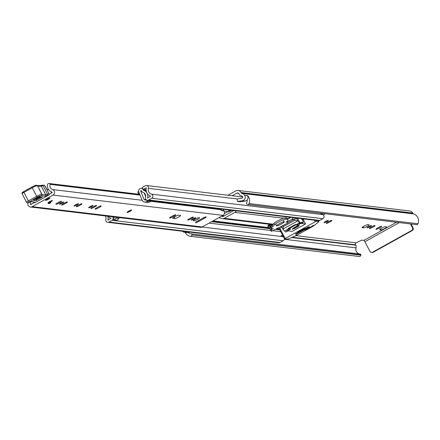 <?xml version="1.0" encoding="UTF-8"?>
<svg xmlns="http://www.w3.org/2000/svg" width="440" height="440" viewBox="0 0 440 440"><rect width="100%" height="100%" fill="white"/><g stroke="black" fill="none" stroke-linecap="round" stroke-linejoin="round"><path stroke-width="0.66" d="M249.062 203.572L418 223.757A1.458 1.413 96.8 0 1 416.521 224.653L247.583 204.463A1.458 1.413 -83.2 0 0 249.062 203.572A7.387 7.172 -83.2 0 0 247.528 195.525L247.407 195.597M247.099 199.964A4.862 4.719 -83.2 0 1 246.571 203.093L246.554 203.121A0.775 0.754 -83.2 0 0 246.851 204.177L247.066 204.298A1.458 1.413 -83.2 0 0 247.583 204.463M191.301 233.888L360.184 254.067A0.775 0.754 96.8 0 1 360.872 254.903L360.85 255.156A1.458 1.413 96.8 0 1 359.167 256.476L190.432 236.313M185.213 232.414A7.387 7.172 -83.2 0 0 190.229 236.286A1.458 1.413 -83.2 0 0 191.912 234.971L360.85 255.156M378.032 227.733A3.207 0.44 152.5 0 0 375.947 229.306A3.207 0.44 152.5 0 0 379.555 227.915A3.207 0.44 152.5 0 0 381.639 226.341A3.207 0.44 152.5 0 0 378.032 227.733M367.186 227.871A2.481 0.341 152.5 0 0 369.683 226.875A2.481 0.341 152.5 0 0 371.509 225.544A2.481 0.341 152.5 0 0 371.432 225.506A2.481 0.341 152.5 0 0 368.935 226.501A2.481 0.341 152.5 0 0 367.109 227.832A2.481 0.341 152.5 0 0 367.186 227.871M369.485 228.569A3.207 0.44 152.5 0 0 372.719 227.282A3.207 0.44 152.5 0 0 375.078 225.555A3.207 0.44 152.5 0 0 374.985 225.511A3.207 0.44 152.5 0 0 371.75 226.798A3.207 0.44 152.5 0 0 369.386 228.52A3.207 0.44 152.5 0 0 369.485 228.569M324.038 222.717A2.481 0.341 152.5 0 0 326.541 221.722A2.481 0.341 152.5 0 0 328.361 220.391A2.481 0.341 152.5 0 0 328.29 220.352A2.481 0.341 152.5 0 0 325.793 221.348A2.481 0.341 152.5 0 0 323.966 222.679A2.481 0.341 152.5 0 0 324.038 222.717M326.337 223.41A3.207 0.44 152.5 0 0 329.571 222.123A3.207 0.44 152.5 0 0 331.936 220.402A3.207 0.44 152.5 0 0 331.837 220.352A3.207 0.44 152.5 0 0 328.603 221.639A3.207 0.44 152.5 0 0 326.243 223.366A3.207 0.44 152.5 0 0 326.337 223.41M230.257 210.149A3.207 0.44 152.5 0 0 228.283 211.657A3.207 0.44 152.5 0 0 228.377 211.706A3.207 0.44 152.5 0 0 231.776 210.331M182.534 231.259A3.498 3.399 -83.2 0 0 184.619 232.342L187.38 232.672A3.498 3.399 -83.2 0 0 189.656 232.111M184.619 232.342A3.498 3.399 -83.2 0 0 186.89 231.781M232.205 195.751L236.907 193.138A1.458 1.413 96.8 0 1 238.821 193.721L239.019 194.095A3.498 3.399 -83.2 0 0 241.016 195.778A4.862 4.719 96.8 0 1 242.402 196.482A0.974 0.946 96.8 0 1 241.978 198.231L237.138 198.952L237.474 201.454L240.24 201.784L245.075 201.064A3.498 3.399 -83.2 0 0 247.396 195.575L244.723 195.19L247.528 195.525M237.474 201.454L242.314 200.734A3.498 3.399 -83.2 0 0 244.629 195.239M396.512 222.261L363.902 240.4L361.625 240.125L356.164 242.853A1.458 1.413 -83.2 0 0 355.581 244.827L355.779 245.201A3.498 3.399 96.8 0 1 356.032 247.852A4.862 4.719 -83.2 0 0 359.761 254.018M385.215 226.732A3.207 0.44 152.5 0 0 381.981 228.019A3.207 0.44 152.5 0 0 379.621 229.74A3.207 0.44 152.5 0 0 379.715 229.79L381.123 229.961A3.207 0.44 152.5 0 0 384.357 228.674A3.207 0.44 152.5 0 0 386.716 226.947A3.207 0.44 152.5 0 0 386.617 226.903L385.215 226.732M363.577 227.86A3.207 0.44 152.5 0 0 366.812 226.573A3.207 0.44 152.5 0 0 369.171 224.851A3.207 0.44 152.5 0 0 369.077 224.802L367.67 224.637A3.207 0.44 152.5 0 0 364.441 225.924A3.207 0.44 152.5 0 0 362.076 227.645A3.207 0.44 152.5 0 0 362.175 227.695L363.577 227.86L363.011 226.771M227.964 195.245L235.752 190.916A3.988 3.872 96.8 0 1 240.988 192.517L241.186 192.891A0.974 0.946 -83.2 0 0 241.742 193.358A7.387 7.172 96.8 0 1 244.723 195.19M360.872 254.903L191.912 234.971M188.419 232.634A4.862 4.719 -83.2 0 0 191.219 233.877L191.246 233.877A0.775 0.754 -83.2 0 1 191.274 233.882L360.212 254.067M418 223.757A7.387 7.172 -83.2 0 0 413.49 213.884A0.974 0.946 96.8 0 1 412.929 213.417L412.736 213.043A3.988 3.872 -83.2 0 0 409.794 210.986L238.046 190.46M363.902 240.4A1.458 0.286 -119.1 0 1 364.914 241.72L399.306 222.596M411.043 223.999L413.072 227.898A1.942 1.887 96.8 0 1 412.297 230.532L373.137 252.307A1.942 1.887 96.8 0 1 372.014 252.532L371.421 252.461A1.942 1.887 -83.2 0 1 369.985 251.455L364.914 241.72M410.443 223.927L412.473 227.827L413.072 227.898M372.014 252.532A1.942 1.887 96.8 0 1 371.723 252.472M371.421 252.461A1.942 1.887 -83.2 0 0 372.537 252.236L373.137 252.307M412.297 230.532L411.697 230.461L372.537 252.236M411.697 230.461A1.942 1.887 -83.2 0 0 412.473 227.827M191.934 234.713A0.775 0.754 -83.2 0 0 191.274 233.882M131.577 210.139L131.533 210.056A2.53 0.347 152.5 0 0 131.456 210.018A2.53 0.347 152.5 0 0 128.909 211.035A2.53 0.347 152.5 0 0 127.05 212.388L127.094 212.476A2.53 0.347 -27.5 0 1 128.739 211.239A2.53 0.347 -27.5 0 1 131.577 210.139A2.53 0.347 -27.5 0 1 129.932 211.382A2.53 0.347 -27.5 0 1 127.094 212.476M206.113 216.827A3.207 0.44 152.5 0 0 202.604 218.268L197.522 221.095A3.207 0.44 152.5 0 0 195.437 222.668A3.207 0.44 152.5 0 0 199.04 221.276L204.122 218.449A3.207 0.44 152.5 0 0 206.206 216.876A3.207 0.44 152.5 0 0 206.113 216.827M191.378 220.077A2.481 0.341 152.5 0 0 193.875 219.082A2.481 0.341 152.5 0 0 195.701 217.751A2.481 0.341 152.5 0 0 195.624 217.712A2.481 0.341 152.5 0 0 193.127 218.708A2.481 0.341 152.5 0 0 191.301 220.039A2.481 0.341 152.5 0 0 191.378 220.077M187.825 220.077A3.207 0.44 152.5 0 0 191.059 218.79A3.207 0.44 152.5 0 0 193.424 217.063A3.207 0.44 152.5 0 0 193.325 217.019A3.207 0.44 152.5 0 0 190.091 218.306A3.207 0.44 152.5 0 0 187.732 220.028A3.207 0.44 152.5 0 0 187.825 220.077M169.73 218.053A3.449 0.473 152.5 0 0 173.212 216.667A3.449 0.473 152.5 0 0 175.747 214.814A3.449 0.473 152.5 0 0 175.648 214.764A3.449 0.473 152.5 0 0 172.166 216.15A3.449 0.473 152.5 0 0 169.626 218.004A3.449 0.473 152.5 0 0 169.73 218.053M88.699 207.806A2.481 0.341 152.5 0 0 91.196 206.811A2.481 0.341 152.5 0 0 93.022 205.48A2.481 0.341 152.5 0 0 92.945 205.441A2.481 0.341 152.5 0 0 90.448 206.437A2.481 0.341 152.5 0 0 88.622 207.768A2.481 0.341 152.5 0 0 88.699 207.806M90.998 208.505A3.207 0.44 152.5 0 0 94.226 207.218A3.207 0.44 152.5 0 0 96.591 205.491A3.207 0.44 152.5 0 0 96.492 205.447A3.207 0.44 152.5 0 0 93.258 206.734A3.207 0.44 152.5 0 0 90.899 208.456A3.207 0.44 152.5 0 0 90.998 208.505M95.183 209.143A3.449 0.473 152.5 0 0 98.665 207.763A3.449 0.473 152.5 0 0 101.2 205.909A3.449 0.473 152.5 0 0 101.101 205.854A3.449 0.473 152.5 0 0 97.62 207.24A3.449 0.473 152.5 0 0 95.079 209.094A3.449 0.473 152.5 0 0 95.183 209.143M74.074 206.058A2.481 0.341 152.5 0 0 76.576 205.068A2.481 0.341 152.5 0 0 78.403 203.737A2.481 0.341 152.5 0 0 78.326 203.698A2.481 0.341 152.5 0 0 75.829 204.694A2.481 0.341 152.5 0 0 74.003 206.024A2.481 0.341 152.5 0 0 74.074 206.058M76.373 206.756A3.207 0.44 152.5 0 0 79.607 205.469A3.207 0.44 152.5 0 0 81.972 203.748A3.207 0.44 152.5 0 0 81.873 203.698A3.207 0.44 152.5 0 0 78.639 204.985A3.207 0.44 152.5 0 0 76.279 206.707A3.207 0.44 152.5 0 0 76.373 206.756M61.754 205.013A3.207 0.44 152.5 0 0 64.988 203.72A3.207 0.44 152.5 0 0 67.353 201.999A3.207 0.44 152.5 0 0 67.254 201.955A3.207 0.44 152.5 0 0 64.02 203.242A3.207 0.44 152.5 0 0 61.661 204.963A3.207 0.44 152.5 0 0 61.754 205.013M59.455 204.314A2.481 0.341 152.5 0 0 61.958 203.319A2.481 0.341 152.5 0 0 63.778 201.988A2.481 0.341 152.5 0 0 63.707 201.949A2.481 0.341 152.5 0 0 61.21 202.945A2.481 0.341 152.5 0 0 59.384 204.276A2.481 0.341 152.5 0 0 59.455 204.314M55.908 204.309A3.207 0.44 152.5 0 0 59.142 203.022A3.207 0.44 152.5 0 0 61.501 201.3A3.207 0.44 152.5 0 0 61.408 201.251A3.207 0.44 152.5 0 0 58.174 202.543A3.207 0.44 152.5 0 0 55.814 204.264A3.207 0.44 152.5 0 0 55.908 204.309M47.998 202.972A2.53 0.347 152.5 0 0 50.545 201.96A2.53 0.347 152.5 0 0 52.404 200.602A2.53 0.347 152.5 0 0 52.327 200.563A2.53 0.347 152.5 0 0 49.781 201.575A2.53 0.347 152.5 0 0 47.922 202.934A2.53 0.347 152.5 0 0 47.998 202.972M45.573 200.431A2.53 0.347 152.5 0 0 48.12 199.413A2.53 0.347 152.5 0 0 49.984 198.061A2.53 0.347 152.5 0 0 49.907 198.022A2.53 0.347 152.5 0 0 47.361 199.034A2.53 0.347 152.5 0 0 45.496 200.393A2.53 0.347 152.5 0 0 45.573 200.431M198.841 217.674A3.207 0.44 152.5 0 0 195.608 218.966A3.207 0.44 152.5 0 0 193.248 220.688A3.207 0.44 152.5 0 0 193.341 220.732L194.007 220.814A3.207 0.44 152.5 0 0 197.241 219.527A3.207 0.44 152.5 0 0 199.606 217.806A3.207 0.44 152.5 0 0 199.507 217.756L198.841 217.674M178.398 215.232A3.207 0.44 152.5 0 0 175.164 216.519A3.207 0.44 152.5 0 0 172.799 218.246A3.207 0.44 152.5 0 0 172.898 218.29L175.038 218.548A3.207 0.44 152.5 0 0 178.272 217.261A3.207 0.44 152.5 0 0 180.631 215.54A3.207 0.44 152.5 0 0 180.538 215.49L178.398 215.232M28.034 202.802A4.131 4.01 96.8 0 1 27.94 203.253A3.014 2.926 -83.2 0 0 32.153 206.652L52.982 195.069A3.014 2.926 -83.2 0 0 52.558 189.569A4.131 4.01 96.8 0 1 50.072 184.344A0.484 0.473 -83.2 0 0 49.775 183.728L49.324 183.573A1.458 1.413 -83.2 0 0 47.465 184.762A6.66 6.468 96.8 0 0 51.755 191.961A0.484 0.473 -83.2 0 1 51.827 192.847L49.253 194.277M30.415 206.993L200.415 227.31A3.014 2.926 -83.2 0 0 202.147 226.963L222.976 215.38A3.014 2.926 -83.2 0 0 224.015 211.019L223.713 210.634A1.942 1.887 -83.2 0 1 223.289 209.314M50.067 202.598L50.87 202.697L49.203 203.621L48.4 203.528L50.067 202.598M30.525 201.889A6.66 6.468 96.8 0 1 30.316 203.885A0.484 0.473 -83.2 0 0 30.993 204.43L34.303 202.587M218.768 208.774A4.131 4.01 96.8 0 0 220.138 209.594A3.014 2.926 -83.2 0 1 221.601 210.727L224.015 211.019M221.716 210.744L221.408 210.359L223.713 210.634M220.99 209.038A1.942 1.887 -83.2 0 0 221.408 210.359M48.983 203.203L49.203 203.621M51.194 191.736L51.783 192.869M51.629 192.957L50.925 191.598M47.652 189.585L47.619 189.519A4.373 0.6 -27.5 0 0 46.931 189.53L48.675 189.662M45.738 187.165L46.294 188.238M34.694 199.084L36.273 199.436L40.678 197.016M42.075 194.519A55.385 7.596 152.5 0 0 45.672 194.667A9.719 1.331 152.5 0 0 47.465 194.2A9.719 1.331 -27.5 0 1 49.049 193.771A0.974 0.88 79.9 0 1 48.725 195.08A8.751 1.199 152.5 0 0 47.306 195.47A10.692 1.469 -27.5 0 1 45.326 195.982A56.359 7.728 -27.5 0 1 41.563 195.778L41.58 195.641A3.889 0.533 152.5 0 0 37.235 197.257L27.946 202.736A3.207 0.44 152.5 0 0 29.546 202.257A4.862 0.665 -27.5 0 1 31.966 201.537L35.206 202.549L48.752 195.08A0.974 0.974 0 0 0 49.142 193.776L49.093 193.864M41.943 194.244L37.554 185.812A4.862 0.665 152.5 0 0 37.543 185.746A4.862 0.665 152.5 0 0 32.12 187.831L23.925 192.379L28.369 200.915L36.564 196.372A4.862 0.665 -27.5 0 1 41.987 194.288A4.862 0.665 -27.5 0 1 41.998 194.354A0.974 0.957 -173.8 0 1 42.102 194.893L41.563 195.778M26.538 202.219L22.143 193.787A2.723 0.374 152.5 0 1 22.088 193.749L22.039 192.913L22.572 192.258L23.694 191.56L23.925 192.379A2.723 0.374 152.5 0 0 22.088 193.749L26.532 202.29L27.22 202.813A0.974 0.952 -77.4 0 1 26.593 202.323A2.723 0.374 -27.5 0 1 26.532 202.29A2.723 0.374 -27.5 0 1 28.369 200.915L29.029 201.806M32.989 201.938L33.974 201.982M33.138 202.037L34.617 202.417M40.562 185.631A10.692 1.469 152.5 0 0 41.8 185.279L44.517 185.246A9.719 1.331 152.5 0 0 43.021 185.658A9.719 1.331 -27.5 0 1 41.223 186.126A55.385 7.596 -27.5 0 1 37.669 185.994M44.677 185.367L49.049 193.771L44.517 185.246M42.262 197.17L35.519 200.877L33.325 200.387L40.068 196.68L42.262 197.17A1.458 1.425 102.6 0 1 41.278 197.313L39.369 196.845C38.033 197.23 36.174 198.198 33.787 199.755L33.875 199.623M44.946 185.719L45.111 186.203M38.962 196.79L36.856 197.868M47.141 199.155A2.53 0.347 -27.5 0 1 49.984 198.061A2.53 0.347 -27.5 0 1 48.34 199.298A2.53 0.347 -27.5 0 1 45.496 200.393A2.53 0.347 -27.5 0 1 47.141 199.155M49.566 201.696A2.53 0.347 -27.5 0 1 52.404 200.602A2.53 0.347 -27.5 0 1 50.76 201.839A2.53 0.347 -27.5 0 1 47.922 202.934A2.53 0.347 -27.5 0 1 49.566 201.696M289.509 217.228A3.014 2.926 96.8 0 1 288.178 218.757L287.617 219.071M236.214 210.859A3.014 2.926 96.8 0 1 234.883 212.388L224.213 218.317A3.014 2.926 96.8 0 1 221.986 218.559L218.939 217.63M233.794 210.568L223.24 216.441A0.875 0.847 96.8 0 1 222.591 216.513L221.529 216.189M224.417 213.543L227.975 211.563A3.014 2.926 -83.2 0 0 229.306 210.034M269.044 224.884L267.894 225.649L268.603 225.753L267.834 226.485L268.846 226.617M141.378 190.79L140.871 190.641A0.391 0.38 96.8 0 1 141.383 190.801L141.603 191.224A2.233 2.173 -83.2 0 0 142.906 192.308A4.032 3.916 96.8 0 1 145.541 197.362A2.233 2.173 -83.2 0 0 148.632 199.986L151.762 198.248A2.233 2.173 -83.2 0 0 151.41 194.15A4.763 4.626 96.8 0 1 148.379 188.337A2.233 2.173 -83.2 0 0 145.272 185.774L142.109 187.528L143.088 189.409L146.124 189.772M139.359 193.507L138.661 193.892L139.562 194.002M144.76 202.136L147.097 201.564L150.04 201.916L147.708 202.494L143.82 201.85A2.623 2.546 -83.2 0 1 142.214 200.382L138.704 191.934A2.431 2.36 -83.2 0 1 139.766 188.832L139.893 188.766A2.53 2.453 96.8 0 1 143.215 189.778L143.489 190.251A6.171 5.995 96.8 0 1 147.521 197.989L150.766 196.191A6.903 6.705 96.8 0 1 146.382 187.764L143.088 189.409M138.661 193.892L137.682 192.011L138.572 191.516M287.518 221.689L291.979 219.214A3.014 2.926 -83.2 0 0 293.31 217.685M287.678 219.181L290.889 217.393M105.474 215.963A4.763 4.626 96.8 0 1 105.831 219.494A2.233 2.173 -83.2 0 0 108.944 222.057L112.068 220.319A2.233 2.173 -83.2 0 0 112.64 216.821M282.915 235.813L281.089 235.598A4.032 3.916 -83.2 0 0 282.81 236.66A2.233 2.173 96.8 0 1 283.564 237.061M284.361 238.59A2.233 2.173 96.8 0 1 283.217 240.768L280.093 242.512A2.233 2.173 96.8 0 1 278.806 242.764L107.657 222.31M320.458 213.174A4.763 4.626 -83.2 0 0 322.559 214.605A2.233 2.173 96.8 0 1 322.911 218.697L319.781 220.435A2.233 2.173 96.8 0 1 318.494 220.693L147.345 200.239M144.205 192.979L145.701 196.576M146.267 199.788L144.128 199.529L140.619 191.087L141.592 191.202M325.391 213.763L323.23 214.962M107.817 216.244A6.903 6.705 96.8 0 1 107.828 220.066L111.073 218.262A6.171 5.995 96.8 0 1 108.136 216.282M140.745 190.713A0.292 0.281 -83.2 0 0 140.619 191.087M144.128 199.529A0.484 0.473 -83.2 0 0 144.424 199.804L146.757 200.079M150.04 201.916L150.298 201.047L144.424 199.804M147.846 200.299L150.298 201.047M147.097 201.564L147.351 200.695M119.163 217.602L118.894 218.515L117.139 220.215L114.191 219.863L113.355 219.604L114.12 216.997M114.191 219.863L115.946 218.163L116.215 217.25M115.946 218.163L118.894 218.515M323.318 213.516L321.877 214.319M295.68 224.631L295.174 224.571L288.096 228.509L288.602 228.569M297.248 231.748L297.748 232.705L298.254 232.766L305.338 228.828L304.832 228.767L304.332 227.81M297.748 232.705L304.832 228.767M294.855 227.161A3.889 0.533 152.5 0 0 292.325 229.07A3.889 0.533 152.5 0 0 296.692 227.381A3.889 0.533 152.5 0 0 299.222 225.478A3.889 0.533 152.5 0 0 294.855 227.161M312.702 225.72L313.39 225.385M318.901 221.667L313.825 225.792L296.186 235.604L287.645 239.157L284.543 238.937L315.166 221.782L316.234 221.348L318.901 221.667L318.384 220.677M296.175 234.911L295.856 235.087M281.776 227.134L279.207 228.69L284.548 238.904M305.327 228.811L309.04 226.683L305.201 228.569M297.022 233.739L309.645 227.029L296.384 234.174M305.322 229.889L313.423 225.451M305.971 229.46L305.564 229.922M312.818 225.94L312.433 225.869M296.302 235.153L295.972 235.312M304.156 218.977L303.325 219.665L305.547 223.938L301.505 223.448L303.518 222.139L299.932 222.706L297.709 218.433L298.507 218.301M287.342 223.108L294.432 219.17L294.954 220.165L298.04 221.144L299.706 222.679L284.708 231.017L285.494 232.1L288.189 230.868L292.215 231.352L305.547 223.938M295.449 234.053L297.759 232.705M296.098 233.629L295.691 234.091M297.143 233.981L296.615 234.201M306.097 229.702L312.56 226.111M296.225 233.871L298.221 232.76M282.854 229.114L281.507 226.606L283.872 225.038M294.432 219.17L296.56 218.295L297.709 218.433M302.159 219.527L303.325 219.665M297.594 220.919L282.854 229.119L283.047 229.482L283.289 226.65L282.766 225.654M284.708 231.017L283.047 229.482M286.985 231.149L290.736 229.064L289.124 228.872L286.627 230.263L286.985 231.149M301.565 223.042L298.705 223.542L296.208 224.934L297.82 225.126L301.565 223.042M304.48 228.283L297.523 232.155M297.38 224.279L297.82 225.126M270.936 224.455L271.607 225.748M271.975 229.356L273.295 228.531L271.436 229.262L271.651 227.838L274.472 224.78A6.606 0.907 -27.5 0 1 280.192 221.216A6.606 0.907 -27.5 0 1 285.593 219.203L287.089 219.208L287.93 219.665L287.76 221.062L285.83 222.272L287.524 221.623L287.315 223.306L271.321 231.369L271.849 229.119M270.765 227.981L271.436 229.262L270.765 227.975L270.985 226.556L273.807 223.498L274.472 224.78M271.321 231.369L268.477 225.907M287.93 219.665L287.265 218.383L286.418 217.927L287.089 219.208M285.593 219.203L284.928 217.921L286.418 217.927M284.928 217.921A6.606 0.907 152.5 0 0 279.527 219.934A6.606 0.907 152.5 0 0 273.807 223.498M272.756 226.402L272.091 225.121M271.651 227.838L270.985 226.556M281.419 223.955A4.373 0.6 152.5 0 0 284.262 221.81A4.373 0.6 152.5 0 0 279.345 223.707A4.373 0.6 152.5 0 0 276.502 225.852A4.373 0.6 152.5 0 0 281.419 223.955M293.216 228.168A3.405 0.468 152.5 0 0 297.974 225.693M245.075 201.064L242.314 200.734M356.164 242.853L296.065 235.67M238.524 193.331L236.907 193.138M356.032 247.852L284.317 239.283M355.779 245.201L291.605 237.534M355.581 244.827L292.264 237.259M413.49 213.884L241.742 193.358M412.929 213.417L241.186 192.891M412.736 213.043L240.988 192.517M380.55 228.866L381.123 229.961M288.904 218.499L288.613 218.466M202.147 226.963L32.153 206.652M222.976 215.38L52.982 195.069M145.701 195.773L145.349 195.729M140.019 195.096L50.072 184.344M220.138 209.594L150.244 201.24M142.17 200.277L52.558 189.569M31.686 204.045L30.316 203.885M49.775 183.728L139.766 194.486M145.096 195.118L145.607 195.184M145.58 195.074L145.052 195.014M139.717 194.376L49.324 183.573M174.251 217.041L175.038 218.548M193.672 220.171L194.007 220.814M198.627 220.479L199.04 221.276M203.726 217.685L204.122 218.449M33.957 202.51L34.551 202.642A0.974 0.952 -77.4 0 0 35.206 202.549L48.769 195.052M35.244 202.527L35.227 202.549A0.974 0.974 0 0 1 34.551 202.642M45.326 195.982A0.974 0.902 82.8 0 0 45.672 194.667L41.223 186.126A0.974 0.902 -97.2 0 0 40.315 185.625L42.102 185.157A0.974 0.726 -108.6 0 1 43.021 185.658L47.465 194.2A0.974 0.726 71.4 0 1 47.306 195.47M37.235 197.257L31.873 187.017L33.919 185.983L36.658 185.169L37.543 185.746L42.102 194.893A0.974 0.957 -173.8 0 1 41.58 195.641M27.258 202.818A0.974 0.952 -77.4 0 0 27.291 202.829L27.22 202.813A0.974 0.952 -77.4 0 0 27.874 202.719M29.414 202.312A0.974 0.457 -113.2 0 0 29.486 202.296L27.291 202.829A0.974 0.952 -77.4 0 0 27.946 202.736M31.966 201.537A0.974 0.952 -77.4 0 1 31.312 201.63L29.486 202.296A0.974 0.457 -113.2 0 0 29.546 202.257M22.094 193.672A0.974 0.952 102.6 0 1 22.539 192.467L23.65 191.582M23.667 191.565L31.9 187.011A3.889 0.533 -27.5 0 1 36.245 185.394M23.694 191.56L31.856 187.033M37.108 185.515L40.315 185.625A0.974 0.902 -97.2 0 0 39.99 185.735M34.007 199.562A1.458 1.425 102.6 0 1 33.325 200.387M40.068 196.68A1.458 1.425 102.6 0 1 39.325 196.856M36.273 199.436A1.458 1.425 102.6 0 1 35.519 200.877M288.178 218.757L287.408 218.664M283.558 218.207L234.883 212.388M273.103 224.164L224.213 218.317M224.054 215.99L222.272 215.776M222.882 216.546L222.591 216.513M227.975 211.563L224.07 211.096M279.29 228.844L276.892 228.558M269.39 227.662L213.01 220.924M141.301 190.696L140.871 190.641M293.931 219.445L291.979 219.214M322.559 214.605L151.41 194.15M237.182 198.946L148.379 188.337M280.093 242.512L108.944 222.057M282.81 236.66L202.07 227.007M283.217 240.768L112.068 220.319M280.759 231.666L272.652 230.698M270.859 230.483L209.094 223.102M279.812 229.851L275.38 229.323M269.913 228.668L211.613 221.7M279.593 229.427L276.018 229.004M269.693 228.245L212.201 221.375M322.911 218.697L151.762 198.248M319.781 220.435L148.632 199.986M108.108 220.099L107.828 220.066M147.802 198.022L147.521 197.989M146.185 190.57L143.489 190.251M146.179 190.531L143.435 190.201M146.141 190.13L143.215 189.778M268.603 225.753L268.351 225.269L268.576 225.742M314.341 220.198L315.166 221.782M316.234 221.348L315.716 220.358M285.175 238.464L279.84 228.212M301.631 218.674L303.43 222.129M298.04 221.144L296.56 218.295M283.289 226.65L294.954 220.165M271.029 226.496L269.902 224.329M268.68 224.186L271.53 229.658M270.875 227.249L269.324 224.263M359.266 256.493L190.328 236.302M145.569 195.047L145.035 194.981M139.706 194.343L49.038 183.507M45.749 187.088L46.343 188.232M31.383 201.647L33.308 202.076M272.586 224.653L222.481 218.664M224.12 215.952L222.338 215.738M242.759 197.016L146.559 185.515M142.687 188.634L141.35 188.474M318.929 221.678L318.411 220.682M284.543 238.937L279.207 228.69M303.518 222.139L301.719 218.686M282.915 229.312L281.507 226.606M283.547 220.446L284.262 221.81M275.787 224.483L276.502 225.852"/></g></svg>
